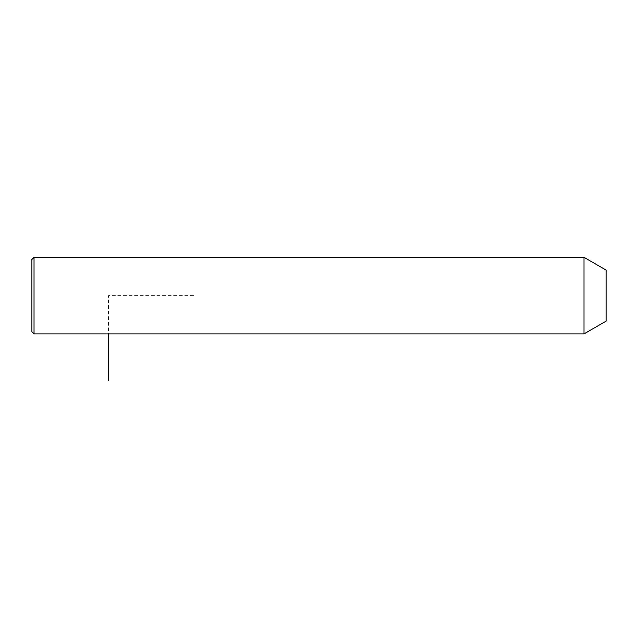 <?xml version="1.0" encoding="UTF-8"?>
<svg xmlns="http://www.w3.org/2000/svg" width="638" height="638" viewBox="0 0 638 638"><rect width="100%" height="100%" fill="white"/><g stroke="black" fill="none" stroke-linecap="round" stroke-linejoin="round"><path stroke-width="0.48" stroke-dasharray="3.19 2.39" d="M584.001 257.329L584.001 333.889M606.1 270.089L606.1 321.129M34.029 257.329L34.029 333.889M31.9 259.451L31.9 331.76M193.529 295.609L108.46 295.609L108.46 333.889"/><path stroke-width="0.96" d="M584.001 333.889L584.001 257.329L34.029 257.329L34.029 333.889L584.001 333.889L606.1 321.129L606.1 270.089L584.001 257.329M34.029 333.889L31.9 331.76L31.9 259.451L34.029 257.329M108.46 333.889L108.46 380.671"/></g></svg>

